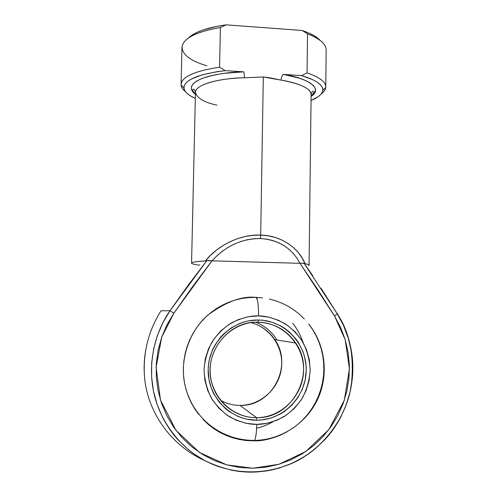 <?xml version="1.0" encoding="UTF-8"?>
<svg xmlns="http://www.w3.org/2000/svg" width="497" height="497" viewBox="0 0 497 497"><rect width="100%" height="100%" fill="white"/><g stroke="black" fill="none" stroke-linecap="round" stroke-linejoin="round"><path stroke-width="0.75" d="M250.991 322.634C270.573 327.598 284.11 348.006 281.414 368.389C278.916 388.797 260.496 405.477 240.045 405.39C272.182 406.627 293.491 365.506 274.816 339.693C268.952 331.052 261.012 325.361 250.991 322.634M276.481 339.252L276.959 340.029C271.84 331.729 264.783 325.796 255.781 322.218M256.495 417.666C281.625 417.766 303.474 395.332 303.586 370.06C304.065 344.794 282.955 322.466 258.086 322.199L258.49 320.006C284.576 320.292 306.711 343.719 306.22 370.222C306.109 396.73 283.203 420.282 256.825 420.195L256.495 417.666L240.045 405.39L256.495 417.666C236.504 417.965 217.493 403.595 212.045 383.858C202.459 354.063 227.918 320.621 258.086 322.199C273.996 322.926 286.533 329.853 295.696 342.986C316.837 372.234 292.895 418.965 256.495 417.666L256.825 420.195L261.652 419.94L271.12 417.989L280.028 414.2L284.166 411.659L291.615 405.422L297.74 397.848L302.319 389.232L305.177 379.907L306.22 370.222L306.046 365.357L304.326 355.815L302.791 351.224L298.455 342.619L295.69 338.687L289.105 331.735L285.334 328.79L281.302 326.231L272.58 322.373L263.267 320.323L258.49 320.006L248.941 320.795L244.251 321.907L239.684 323.479L231.086 327.958L223.47 334.071L220.134 337.668L214.555 345.788L212.374 350.23L209.343 359.66L208.523 364.556L208.175 369.507L208.926 379.385L211.573 388.909L213.573 393.413L218.848 401.7L225.619 408.739L229.484 411.702L237.982 416.38L242.53 418.045L247.22 419.244L256.825 420.195C230.453 420.505 207.379 396.612 208.175 369.507C208.572 342.396 232.416 319.316 258.49 320.006L258.086 322.199C233.23 321.553 210.529 343.557 210.156 369.377C209.405 395.19 231.366 417.952 256.495 417.666M196.737 411.417L195.681 410.329L196.737 411.417M198.676 414.417L194.588 408.658L191.084 402.508L188.201 396.022L185.965 389.269L184.406 382.323L183.53 375.241L183.35 368.109L183.865 360.99L185.064 353.951L186.94 347.074L189.475 340.42L192.631 334.052L196.383 328.039L200.689 322.429L205.503 317.291L210.784 312.656L216.462 308.575L222.501 305.09L228.825 302.219L235.379 300.002L242.095 298.448L248.916 297.573L255.769 297.374C257.614 298.225 258.546 304.4 258.558 315.893C266.404 315.868 275.263 318.496 285.123 323.771C291.621 328.194 297.479 334.22 302.692 341.861C307.121 350.453 309.625 359.915 310.196 370.253C309.382 380.596 306.643 390.07 301.983 398.675C296.541 406.329 290.484 412.355 283.806 416.753C273.704 421.978 264.684 424.519 256.756 424.382L246.344 423.363L236.336 420.263L227.123 415.2L219.078 408.366L212.517 400.023L207.715 390.505L204.845 380.186L204.037 369.476L205.304 358.803L208.597 348.59L213.778 339.234L220.631 331.095L228.881 324.479L238.2 319.639L248.22 316.744L258.558 315.893L268.827 317.105L278.631 320.329L287.608 325.423L295.423 332.195L301.797 340.389L306.487 349.702L309.327 359.778L310.196 370.253L309.072 380.733L305.984 390.822L301.045 400.153L294.417 408.354L286.359 415.113L277.152 420.164L267.162 423.295L256.756 424.382C256.558 432.483 255.843 437.807 254.613 440.354L253.346 440.858L254.613 440.354C255.843 437.807 256.558 432.483 256.756 424.382C248.829 424.587 239.796 422.077 229.676 416.853C222.991 412.423 216.965 406.31 211.598 398.519C207.056 389.729 204.534 380.05 204.037 369.476C204.988 358.933 207.914 349.341 212.797 340.706C218.45 333.083 224.675 327.15 231.465 322.895C241.691 317.912 250.724 315.576 258.558 315.893C258.546 304.4 257.614 298.225 255.769 297.374C242.064 295.87 226.197 301.685 208.168 314.837C191.134 329.033 179.181 357.517 184.754 384.181C187.922 398.675 194.824 411.062 205.447 421.344C219.494 434.049 235.87 440.41 254.57 440.435C281.457 439.951 306.643 423.146 317.838 398.83C329.014 374.489 325.299 344.551 308.687 324.001M337.37 313.955C338.283 313.924 338.258 313.88 337.283 313.812L343.582 325.641L348.298 338.227L351.348 351.354L352.677 364.804L352.261 378.354L350.099 391.76L346.216 404.806L340.675 417.25C335.848 426.146 330.617 433.558 324.982 439.491L315.079 448.878L309.687 453.059L304.027 456.873L292 463.31L279.221 468.062L272.611 469.771L265.901 471.032L252.302 472.144L238.653 471.367L231.9 470.268L218.674 466.664L212.269 464.179L205.019 460.707L194.252 454.09L188.742 449.909L178.634 440.417C172.875 434.384 167.57 426.774 162.712 417.592L157.207 404.701L153.492 391.151L151.635 377.198L151.672 363.108L153.592 349.161L157.35 335.612L162.867 322.721L170.017 310.724L161.022 310.78C148.597 330.517 143.061 352.131 144.422 375.608C143.061 352.131 148.597 330.517 161.022 310.78L170.017 310.724L188.133 285.247L206.895 260.633L205.404 260.919L210.74 255.141L216.742 249.923L223.321 245.369L230.366 241.561L237.765 238.579L245.375 236.485L253.066 235.317L260.695 235.093L263.311 76.973L244.381 77.781C216.139 78.408 195.004 85.279 195.464 92.461C197.011 98.157 204.168 102.388 216.953 105.159M199.844 265.013L198.775 265.087C194.041 264.441 191.637 263.789 191.562 263.13C191.643 262.23 196.259 261.49 205.404 260.919C194.656 261.608 190.177 262.497 191.96 263.584M311.103 96.207L314.303 92.113C313.564 91.063 312.29 90.261 311.122 94.48C310.668 88.503 300.654 83.72 281.072 80.123L270.231 77.88L263.311 76.973L260.695 235.093C241.188 233.975 217.866 245.083 205.404 260.919L209.243 260.552L212.026 260.838C225.688 245.996 241.815 238.566 260.403 238.541C278.699 239.827 291.882 248.084 299.952 263.317L211.977 260.838L192.619 286.564L173.869 313.222L167.004 324.746L161.724 337.128L158.121 350.13L156.288 363.524L156.257 377.049L158.04 390.443L161.606 403.452L166.886 415.827L173.788 427.327L182.169 437.733L191.873 446.853L202.701 454.507L214.449 460.564L226.887 464.912L239.778 467.478L252.88 468.236L265.945 467.174L278.736 464.335L291.018 459.781L302.574 453.606L313.203 445.939L322.721 436.925L330.971 426.737L337.817 415.554L343.147 403.595L346.887 391.058L348.969 378.167L349.372 365.14L348.099 352.211L345.166 339.581L340.638 327.486L334.58 316.111L317.713 289.465L299.952 263.317L296.92 258.123L293.23 253.389L288.931 249.208L284.06 245.636L278.699 242.735L272.915 240.56L266.783 239.156L260.403 238.541L253.874 238.734L247.282 239.728L240.741 241.517L234.342 244.064L228.185 247.326L222.358 251.258L216.947 255.787L212.026 260.838L300.002 263.317L334.58 316.111L345.198 339.693L349.428 368.749L344.297 400.327L328.921 429.532L305.618 451.624L278.842 464.304L252.88 468.236L226.775 464.881L199.601 452.543L175.87 430.197L160.494 400.066L156.095 367.271L161.68 337.233L173.869 313.222L211.977 260.838L206.895 260.633L170.017 310.724L173.869 313.222L170.017 310.724C156.903 329.449 147.677 358.337 153.101 389.126C158.493 419.884 179.827 447.722 205.019 460.707C235.392 475.144 260.385 475.399 289.732 464.297C319.006 452.537 345.322 421.338 351.106 386.809C354.684 357.15 350.081 332.822 337.283 313.812L334.58 316.111L337.283 313.812L304.17 263.379L312.799 275.785M253.346 440.858L246.406 440.547L239.535 439.547L232.789 437.845L226.241 435.471L219.96 432.44L214.002 428.781L208.429 424.531L203.304 419.723M255.769 297.374L262.59 297.865M269.324 299.02L275.897 300.847L282.253 303.307L288.335 306.388L294.081 310.053L299.449 314.272L304.381 318.999M308.836 324.199L312.775 329.809L316.154 335.792L318.956 342.085L321.143 348.627L322.696 355.361L323.609 362.232L323.864 369.165L323.46 376.105L322.404 382.988L320.695 389.741L318.353 396.308L315.402 402.626L311.855 408.633L307.755 414.274L303.133 419.493L298.032 424.233L292.503 428.457M254.259 440.845C263.932 441.106 274.978 438.05 287.378 431.676L280.345 435.179L273.841 437.608L267.125 439.373L260.273 440.46M183.94 87.901C184.337 79.887 198.086 74.134 225.197 70.63L219.581 67.194C194.041 71.127 181.212 77.047 181.101 84.95L183.94 87.901C184.325 91.715 188.121 95.213 195.327 98.387L190.183 95.71L187.096 93.417L185.021 91.026L184.02 88.572L184.145 86.099L185.437 83.639L187.903 81.241L191.538 78.948L202.167 74.861L216.735 71.736L225.197 70.63L243.747 71.835L223.836 73.376L215.083 74.83L207.46 76.668L201.173 78.83L196.358 81.247L193.103 83.844L191.438 86.546L191.364 89.28L192.811 91.976L195.42 94.368C188.375 88.864 190.457 83.62 201.658 78.632C214.412 74.333 228.446 72.065 243.747 71.835L225.197 70.63L219.581 67.194L220.401 27.478C195.582 31.938 182.778 38.617 181.983 47.495L181.088 84.434C181.852 76.749 194.681 71.003 219.581 67.194L220.401 27.478L226.123 24.85L217.686 26.186L203.167 29.926L197.328 32.237L192.563 34.778L188.935 37.499M308.649 265.622C309.793 265.025 308.594 264.392 305.071 263.727C298.815 247.705 280.395 235.317 260.695 235.093L260.403 238.541L260.695 235.093L268.132 235.82L275.239 237.473L281.898 240.02L287.999 243.406L293.435 247.556L298.138 252.389L302.027 257.813L305.071 263.727C307.742 264.224 309.072 264.708 309.066 265.181L311.122 94.48C311.333 87.851 295.454 82.334 281.072 80.123C281.246 77.308 282.01 75.407 283.371 74.407L301.511 75.587L313.129 79.855L317.303 82.216L320.323 84.67L322.155 87.168L322.814 89.665L322.329 92.125L320.739 94.498L318.105 96.753L311.054 100.406C318.366 97.487 322.28 94.126 322.801 90.324C323.137 84.857 316.042 79.942 301.511 75.587L283.371 74.407C304.35 77.284 324.858 87.739 311.097 96.387L313.806 94.07L315.34 91.423L315.346 88.69L313.769 85.931L310.594 83.223L305.86 80.638L299.641 78.259L283.371 74.407C282.01 75.407 281.246 77.308 281.072 80.123L263.311 76.973L244.381 77.781C244.394 74.935 244.182 72.953 243.747 71.835C244.182 72.953 244.394 74.935 244.381 77.781C224.048 77.83 195.004 83.732 195.464 92.461C194.625 88.162 192.842 89.05 192.37 89.988L195.427 94.188M321.137 288.359L337.283 313.812M305.071 263.727L303.412 263.18L300.002 263.317L302.449 263.186L305.071 263.727M181.101 84.95C181.287 87.224 182.71 89.429 185.381 91.547C182.505 89.261 181.07 86.888 181.088 84.434M307.053 72.929C319.509 77.184 325.746 81.862 325.771 86.956C325.703 89.41 324.187 91.734 321.236 93.921C323.976 91.889 325.479 89.746 325.74 87.472C326.181 82.204 319.956 77.352 307.053 72.929L301.511 75.587L307.053 72.929L307.537 33.858L307.053 72.929M325.771 86.956L326.162 50.011C326.15 44.127 319.944 38.741 307.537 33.858C318.67 38.194 324.821 43.009 325.989 48.29M317.807 38.238L313.657 35.461L308.395 32.845L302.095 30.46L226.123 24.85L302.095 30.46L307.537 33.858L302.095 30.46C310.799 33.411 316.875 36.772 320.31 40.555M206.882 65.859C189.438 60.547 181.219 53.856 182.219 45.78C184.679 37.629 197.408 31.528 220.401 27.478L226.123 24.85C207.106 27.552 194.451 32.013 188.164 38.244M220.618 400.408C226.688 403.701 233.168 405.359 240.045 405.39C233.168 405.359 226.688 403.701 220.618 400.408M292.733 323.255C297.163 328.84 300.648 335.345 303.207 342.756M273.17 421.673C267.429 424.842 261.919 427.035 256.626 428.259M295.696 342.986L274.816 339.693M347.962 337.152C353.168 353.261 354.218 369.811 351.106 386.809C345.452 417.989 325.113 446.126 296.858 460.849C268.56 475.424 233.584 475.629 205.019 460.707C170.39 445.436 146.839 411.094 144.422 375.608C143.751 366.711 144.242 357.939 145.882 349.279M191.562 263.13L195.464 92.461M257.061 298.678L257.086 297.417M325.74 87.472L322.801 90.324"/></g></svg>
